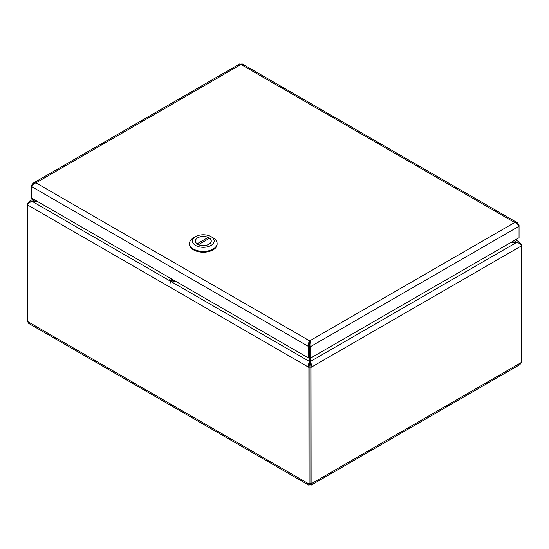 <?xml version="1.0" encoding="UTF-8"?>
<svg xmlns="http://www.w3.org/2000/svg" width="549" height="549" viewBox="0 0 549 549"><rect width="100%" height="100%" fill="white"/><g stroke="black" fill="none" stroke-linecap="round" stroke-linejoin="round"><path stroke-width="0.82" d="M309.574 357.461L309.574 361.523C308.607 363.047 308.373 365.003 308.888 367.377L308.963 485.22L309.945 484.52L311.118 485.11L311.002 367.377C311.509 365.003 311.283 363.047 310.315 361.523L310.315 357.797M308.854 485.186L28.747 323.443L27.45 321.426L27.45 204.894C28.287 203.295 29.859 202.121 32.178 201.373L37.257 201.373M511.16 242.294L516.822 242.294C519.141 243.042 520.713 244.216 521.55 245.822L521.55 244.6L519.375 242.075L511.901 241.869M309.945 484.52L309.945 483.312C309.485 484.094 309.485 484.094 309.931 483.305C309.485 484.094 309.485 484.094 309.945 483.312C310.405 484.094 310.405 484.094 309.959 483.305L309.945 483.312C310.405 484.094 310.405 484.094 309.959 483.305L309.959 366.773L311.002 367.377L521.55 245.822L521.55 362.354L519.93 364.577L311.036 485.186M309.945 483.312L309.931 366.773L310.315 361.523L516.822 242.294L514.365 240.448M36.522 200.941L29.625 201.154L27.45 203.672L27.45 204.894L308.888 367.377L309.931 366.773L309.574 361.523L171.782 281.973M309.574 345.74L309.574 342.315M521.55 244.6L520.953 244.943M169.195 280.477L32.178 201.373L34.347 199.692M28.04 204.015L27.45 203.672M27.45 321.426L308.888 483.909L309.931 483.305L311.002 483.909L521.55 362.354M309.643 345.918L309.657 342.089L309.67 345.918L310.713 346.522L519.045 226.243L519.045 225.021L517.426 222.791L514.688 222.503C516.884 223.319 518.331 224.568 519.045 226.243L519.045 237.744L310.713 358.023L310.713 346.522C311.098 344.209 310.748 342.329 309.657 340.881C308.565 342.336 308.209 344.216 308.6 346.522L308.6 358.023L31.588 198.1L31.588 186.591C32.302 184.917 33.757 183.675 35.946 182.858L32.892 183.352L31.588 185.37L31.588 186.591L308.6 346.522L309.643 345.918L309.643 357.42L308.6 358.023M33.208 183.14L239.892 63.814L240.984 64.48L241.965 63.78L517.426 222.791M518.531 225.316L519.045 225.021M32.103 185.665L31.588 185.37M309.657 342.089L309.657 340.881L514.688 222.503L240.984 64.48L35.946 182.858L309.657 340.881M309.67 345.918L309.67 357.42L310.713 358.023M175.536 281.205L171.597 282.008L170.684 280.813L169.133 280.587L170.533 278.316M171.782 279.036L170.684 280.813L170.684 283.01M189.508 243.44L189.508 244.243A13.814 7.974 -0 0 0 203.322 252.224A13.814 7.974 -0 0 0 217.136 244.243L217.136 243.44A13.814 7.974 180 0 1 203.322 251.415A13.814 7.974 180 0 1 189.508 243.44A13.814 7.974 180 0 1 193.557 237.799L195.65 236.592A10.856 6.265 180 0 1 210.994 236.592A10.856 6.265 180 0 1 210.994 245.451A10.856 6.265 180 0 1 195.65 245.451A10.856 6.265 180 0 1 195.65 236.592L193.557 237.799M210.994 236.592L213.094 237.799A13.814 7.974 180 0 1 217.136 243.44M197.709 237.779A7.94 4.584 -0 0 0 195.382 241.025A7.94 4.584 -0 0 0 203.322 245.609A7.94 4.584 -0 0 0 211.269 241.025A7.94 4.584 -0 0 0 206.362 236.784A7.94 4.584 -0 0 0 197.709 237.779M197.084 243.818L208.16 237.422A7.892 4.557 -0 0 0 199.85 236.928A7.892 4.557 -0 0 0 195.43 241.025A7.892 4.557 -0 0 0 197.084 243.818L197.084 243.866M198.484 244.621L209.56 238.232A7.892 4.557 180 0 1 211.214 241.025A7.892 4.557 180 0 1 206.795 245.115A7.892 4.557 180 0 1 198.484 244.621L198.484 244.662M208.16 239.035L208.16 237.422M170.684 280.813L173.765 280.182M515.484 239.803L519.745 242.26M29.255 201.339L33.228 199.04M211.214 241.533L211.214 241.025M195.43 241.533L195.43 241.025"/></g></svg>
